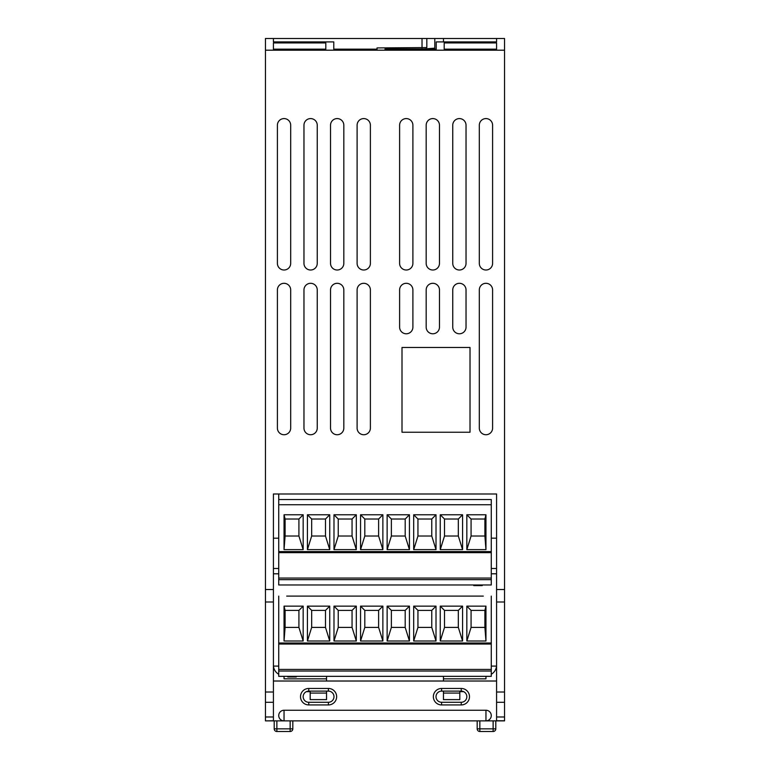 <?xml version="1.0" encoding="UTF-8"?>
<svg xmlns="http://www.w3.org/2000/svg" width="770" height="770" viewBox="0 0 770 770"><rect width="100%" height="100%" fill="white"/><g stroke="black" fill="none" stroke-linecap="round" stroke-linejoin="round"><path stroke-width="1.16" d="M496.583 601.996L504.552 601.996L504.552 589.522L496.583 589.522L496.583 702.307L504.552 702.307L504.552 720.874L265.448 720.874L273.417 720.768L273.417 702.307L265.448 702.307L265.448 589.522L273.417 589.522L273.417 601.996L265.448 601.996M434.79 49.155L434.79 38.5L426.821 38.5L426.821 47.567L426.821 38.5L273.417 38.5L273.417 41.907L273.417 38.5L265.448 38.5L265.448 589.522M273.417 716.976L265.448 716.976L265.448 702.307M265.448 716.976L265.448 720.768M496.583 681.017L273.417 681.017M485.957 710.248A5.313 5.313 0 0 1 491.27 715.561A5.313 5.313 0 0 1 485.957 720.874L485.957 710.248L284.043 710.248A5.313 5.313 0 0 0 278.73 715.561A5.313 5.313 0 0 0 284.043 720.874L284.043 710.248M273.417 601.996L273.417 702.307M496.583 589.522L496.583 493.984L273.417 493.984L273.417 589.522M491.27 539.645L491.27 538.192L491.27 539.645M496.583 573.794L491.27 573.794L491.27 567.808L491.27 568.481L496.583 568.481M491.27 566.374L491.27 540.598M273.417 538.192L278.73 538.192M491.27 538.047L491.27 499.528L278.73 499.528L278.73 493.984L278.73 584.969L491.27 584.969L491.27 504.735L278.73 504.735M491.27 499.528L491.27 511.107M491.27 578.058L278.73 578.058M491.27 552.658L278.73 552.658M462.578 549.636L462.578 514.774L440.257 514.774L440.257 549.636L462.578 549.636L458.323 536.026L444.511 536.026L440.257 549.636M436.012 549.636L436.012 514.774L413.692 514.774L413.692 549.636L436.012 549.636L431.758 536.026L417.946 536.026L413.692 549.636M409.438 549.636L409.438 514.774L387.127 514.774L387.127 549.636L409.438 549.636L405.193 536.026L391.372 536.026L387.127 549.636M382.873 549.636L382.873 514.774L360.553 514.774L360.553 549.636L382.873 549.636L378.619 536.026L364.807 536.026L360.553 549.636M356.308 549.636L356.308 514.774L333.988 514.774L333.988 549.636L356.308 549.636L352.054 536.026L338.242 536.026L333.988 549.636M329.733 549.636L329.733 514.774L307.422 514.774L307.422 549.636L329.733 549.636L325.489 536.026L311.667 536.026L307.422 549.636M466.832 549.636L485.957 549.636L485.957 514.774L466.832 514.774L466.832 549.636L471.076 536.026L484.898 536.026L485.957 549.636M303.168 514.774L284.043 514.774L284.043 549.636L303.168 549.636L303.168 514.774L298.914 519.028L285.102 519.028L284.043 514.774M504.552 589.522L504.552 50.194L265.448 50.194M412.893 327.135L412.893 289.944A6.641 6.641 0 0 0 406.252 283.302A6.641 6.641 0 0 0 399.611 289.944L399.611 327.135A6.641 6.641 0 0 0 406.252 333.776A6.641 6.641 0 0 0 412.893 327.135M439.468 327.135L439.468 289.944A6.641 6.641 0 0 0 432.827 283.302A6.641 6.641 0 0 0 426.176 289.944L426.176 327.135A6.641 6.641 0 0 0 432.827 333.776A6.641 6.641 0 0 0 439.468 327.135M466.033 327.135L466.033 289.944A6.641 6.641 0 0 0 459.392 283.302A6.641 6.641 0 0 0 452.75 289.944L452.75 327.135A6.641 6.641 0 0 0 459.392 333.776A6.641 6.641 0 0 0 466.033 327.135M492.598 289.944A6.641 6.641 0 0 0 485.957 283.302A6.641 6.641 0 0 0 479.315 289.944L479.315 428.091A6.641 6.641 0 0 0 485.957 434.732A6.641 6.641 0 0 0 492.598 428.091L492.598 289.944M402.007 347.482L402.007 432.24L470.018 432.24L470.018 347.482L402.007 347.482M412.893 125.221A6.641 6.641 0 0 0 406.252 118.58A6.641 6.641 0 0 0 399.611 125.221L399.611 263.369A6.641 6.641 0 0 0 406.252 270.01A6.641 6.641 0 0 0 412.893 263.369L412.893 125.221M439.468 125.221A6.641 6.641 0 0 0 432.827 118.58A6.641 6.641 0 0 0 426.176 125.221L426.176 263.369A6.641 6.641 0 0 0 432.827 270.01A6.641 6.641 0 0 0 439.468 263.369L439.468 125.221M466.033 125.221A6.641 6.641 0 0 0 459.392 118.58A6.641 6.641 0 0 0 452.75 125.221L452.75 263.369A6.641 6.641 0 0 0 459.392 270.01A6.641 6.641 0 0 0 466.033 263.369L466.033 125.221M492.598 125.221A6.641 6.641 0 0 0 485.957 118.58A6.641 6.641 0 0 0 479.315 125.221L479.315 263.369A6.641 6.641 0 0 0 485.957 270.01A6.641 6.641 0 0 0 492.598 263.369L492.598 125.221M290.685 125.221A6.641 6.641 0 0 0 284.043 118.58A6.641 6.641 0 0 0 277.402 125.221L277.402 263.369A6.641 6.641 0 0 0 284.043 270.01A6.641 6.641 0 0 0 290.685 263.369L290.685 125.221M317.25 125.221A6.641 6.641 0 0 0 310.608 118.58A6.641 6.641 0 0 0 303.967 125.221L303.967 263.369A6.641 6.641 0 0 0 310.608 270.01A6.641 6.641 0 0 0 317.25 263.369L317.25 125.221M343.824 125.221A6.641 6.641 0 0 0 337.173 118.58A6.641 6.641 0 0 0 330.532 125.221L330.532 263.369A6.641 6.641 0 0 0 337.173 270.01A6.641 6.641 0 0 0 343.824 263.369L343.824 125.221M370.389 125.221A6.641 6.641 0 0 0 363.748 118.58A6.641 6.641 0 0 0 357.107 125.221L357.107 263.369A6.641 6.641 0 0 0 363.748 270.01A6.641 6.641 0 0 0 370.389 263.369L370.389 125.221M290.685 289.944A6.641 6.641 0 0 0 284.043 283.302A6.641 6.641 0 0 0 277.402 289.944L277.402 428.091A6.641 6.641 0 0 0 284.043 434.732A6.641 6.641 0 0 0 290.685 428.091L290.685 289.944M317.25 289.944A6.641 6.641 0 0 0 310.608 283.302A6.641 6.641 0 0 0 303.967 289.944L303.967 428.091A6.641 6.641 0 0 0 310.608 434.732A6.641 6.641 0 0 0 317.25 428.091L317.25 289.944M343.824 289.944A6.641 6.641 0 0 0 337.173 283.302A6.641 6.641 0 0 0 330.532 289.944L330.532 428.091A6.641 6.641 0 0 0 337.173 434.732A6.641 6.641 0 0 0 343.824 428.091L343.824 289.944M370.389 289.944A6.641 6.641 0 0 0 363.748 283.302A6.641 6.641 0 0 0 357.107 289.944L357.107 428.091A6.641 6.641 0 0 0 363.748 434.732A6.641 6.641 0 0 0 370.389 428.091L370.389 289.944M385 48.953L424.164 48.953L434.79 48.154M496.583 41.907L496.583 38.5L496.583 41.907L436.224 41.907L436.224 49.155L385 49.155M504.552 50.194L504.552 38.5L434.79 38.5M426.821 47.567L377.031 47.923L377.031 49.155L333.776 49.155L333.776 41.907L273.417 41.907M496.583 49.155L496.583 42.937L496.583 49.155L444.194 49.155L444.194 42.937L496.583 42.937M325.806 42.937L273.417 42.937L273.417 49.155L325.806 49.155L325.806 42.937L325.806 49.155M278.73 674.279A10.626 10.626 0 0 1 273.466 666.088M326.547 676.339L326.547 678.842L284.043 678.842L284.043 676.339M326.547 678.842L326.547 681.017M306.373 691.653L310.185 691.653M273.417 666.088L278.73 666.088M491.27 671.026L278.73 671.026L278.73 676.339L491.27 676.339L491.27 596.105L491.27 666.088L496.583 666.088M286.7 596.105L483.3 596.105M472.674 596.105L456.735 596.105M446.109 596.105L430.161 596.105M419.534 596.105L403.596 596.105M392.969 596.105L377.031 596.105M366.405 596.105L350.456 596.105M339.83 596.105L323.891 596.105M313.265 596.105L297.326 596.105M273.417 573.794L278.73 573.794M273.417 568.481L278.73 568.481M496.583 702.307L496.583 716.976L504.552 716.976M504.552 720.768L496.583 720.768L496.583 716.976M496.583 538.192L491.27 538.153M504.552 702.307L504.552 601.996M470.335 720.874L292.812 720.874L292.812 728.844L292.812 720.874M485.408 720.874L480.528 720.874M292.812 728.844A2.656 2.656 0 0 1 290.155 731.5A2.656 2.656 0 0 0 292.812 728.844L276.873 728.844L276.873 731.5A2.656 2.656 0 0 1 274.207 728.844A2.656 2.656 0 0 0 276.873 731.5L290.155 731.5L290.155 720.874L293.611 720.874M477.188 728.844L477.188 720.874L477.188 728.844A2.656 2.656 0 0 0 479.845 731.5L479.845 728.844L477.188 728.844M479.845 731.5L493.127 731.5A2.656 2.656 0 0 0 495.793 728.844L495.793 720.874L495.793 728.844L495.793 720.874L495.793 728.844L493.127 728.844L493.127 720.874M495.793 728.844A2.656 2.656 0 0 1 493.127 731.5L493.127 728.844L479.845 728.844L479.845 720.874M274.207 728.844L274.207 720.874L274.207 728.844L274.207 720.874L274.207 728.844L276.873 728.844L276.873 720.874M310.185 691.113L310.185 699.622L326.547 699.622L326.547 693.087L310.185 693.087M326.547 691.113L326.547 693.087M308.751 688.457L308.751 691.113L328.415 691.113A5.582 5.582 0 0 1 333.988 696.696A5.582 5.582 0 0 1 328.415 702.279L308.751 702.279A5.582 5.582 0 0 1 303.168 696.696A5.582 5.582 0 0 1 308.751 691.113A5.582 5.582 0 0 0 303.168 696.696A5.582 5.582 0 0 0 308.751 702.279L308.751 704.935A8.239 8.239 0 0 1 300.512 696.696A8.239 8.239 0 0 1 308.751 688.457L328.415 688.457A8.239 8.239 0 0 1 336.644 696.696A8.239 8.239 0 0 1 328.415 704.935L308.751 704.935M443.453 681.017L443.453 676.339M443.453 693.087L459.815 693.087L459.815 699.622L443.453 699.622L443.453 691.113M485.957 676.339L485.957 678.842L443.453 678.842M491.27 674.279A10.626 10.626 0 0 0 496.534 666.088M463.627 691.653L459.815 691.653M459.815 693.087L459.815 691.113M441.585 688.457L441.585 691.113L461.249 691.113A5.582 5.582 0 0 1 466.832 696.696A5.582 5.582 0 0 1 461.249 702.279L441.585 702.279A5.582 5.582 0 0 1 436.012 696.696A5.582 5.582 0 0 1 441.585 691.113A5.582 5.582 0 0 0 436.012 696.696A5.582 5.582 0 0 0 441.585 702.279L441.585 704.935A8.239 8.239 0 0 1 433.356 696.696A8.239 8.239 0 0 1 441.585 688.457L461.249 688.457A8.239 8.239 0 0 1 469.488 696.696A8.239 8.239 0 0 1 461.249 704.935L441.585 704.935M287.759 676.339L287.759 676.974L296.257 676.974L296.257 676.339M491.27 666.088L491.27 667.417M278.73 671.026L278.73 596.105M491.27 669.428L278.73 669.428M491.27 644.028L278.73 644.028M462.578 641.006L462.578 606.144L440.257 606.144L440.257 641.006L462.578 641.006L458.323 627.406L444.511 627.406L440.257 641.006M436.012 641.006L436.012 606.144L413.692 606.144L413.692 641.006L436.012 641.006L431.758 627.406L417.946 627.406L413.692 641.006M409.438 641.006L409.438 606.144L387.127 606.144L387.127 641.006L409.438 641.006L405.193 627.406L391.372 627.406L387.127 641.006M382.873 641.006L382.873 606.144L360.553 606.144L360.553 641.006L382.873 641.006L378.619 627.406L364.807 627.406L360.553 641.006M356.308 641.006L356.308 606.144L333.988 606.144L333.988 641.006L356.308 641.006L352.054 627.406L338.242 627.406L333.988 641.006M329.733 641.006L329.733 606.144L307.422 606.144L307.422 641.006L329.733 641.006L325.489 627.406L311.667 627.406L307.422 641.006M466.832 641.006L485.957 641.006L485.957 606.144L466.832 606.144L466.832 641.006L471.076 627.406L484.898 627.406L485.957 641.006M303.168 606.144L284.043 606.144L284.043 641.006L303.168 641.006L303.168 606.144L298.914 610.398L285.102 610.398L284.043 606.144M462.578 606.144L458.323 610.398L458.323 627.406M458.323 610.398L444.511 610.398L444.511 627.406M444.511 610.398L440.257 606.144M436.012 606.144L431.758 610.398L431.758 627.406M431.758 610.398L417.946 610.398L417.946 627.406M417.946 610.398L413.692 606.144M409.438 606.144L405.193 610.398L405.193 627.406M405.193 610.398L391.372 610.398L391.372 627.406M391.372 610.398L387.127 606.144M382.873 606.144L378.619 610.398L378.619 627.406M378.619 610.398L364.807 610.398L364.807 627.406M364.807 610.398L360.553 606.144M356.308 606.144L352.054 610.398L352.054 627.406M352.054 610.398L338.242 610.398L338.242 627.406M338.242 610.398L333.988 606.144M329.733 606.144L325.489 610.398L325.489 627.406M325.489 610.398L311.667 610.398L311.667 627.406M311.667 610.398L307.422 606.144M484.898 627.406L484.898 610.398L485.957 606.144M484.898 610.398L471.076 610.398L471.076 627.406M471.076 610.398L466.832 606.144M285.102 610.398L285.102 627.406L284.043 641.006M298.914 610.398L298.914 627.406L303.168 641.006M298.914 627.406L285.102 627.406M443.453 38.5L443.453 41.907M473.743 584.969L473.743 585.604L482.241 585.604L482.241 584.969M422.027 38.5L422.027 47.923M444.194 42.937L444.194 49.155M273.417 42.937L273.417 49.155M462.578 514.774L458.323 519.028L458.323 536.026M458.323 519.028L444.511 519.028L444.511 536.026M444.511 519.028L440.257 514.774M436.012 514.774L431.758 519.028L431.758 536.026M431.758 519.028L417.946 519.028L417.946 536.026M417.946 519.028L413.692 514.774M409.438 514.774L405.193 519.028L405.193 536.026M405.193 519.028L391.372 519.028L391.372 536.026M391.372 519.028L387.127 514.774M382.873 514.774L378.619 519.028L378.619 536.026M378.619 519.028L364.807 519.028L364.807 536.026M364.807 519.028L360.553 514.774M356.308 514.774L352.054 519.028L352.054 536.026M352.054 519.028L338.242 519.028L338.242 536.026M338.242 519.028L333.988 514.774M329.733 514.774L325.489 519.028L325.489 536.026M325.489 519.028L311.667 519.028L311.667 536.026M311.667 519.028L307.422 514.774M484.898 536.026L484.898 519.028L485.957 514.774M484.898 519.028L471.076 519.028L471.076 536.026M471.076 519.028L466.832 514.774M285.102 519.028L285.102 536.026L284.043 549.636M298.914 519.028L298.914 536.026L285.102 536.026M298.914 536.026L303.168 549.636M491.27 579.656L278.73 579.656M491.27 551.618L278.73 551.618M328.415 688.457L328.415 691.113M328.415 704.935L328.415 702.279M461.249 688.457L461.249 691.113M461.249 704.935L461.249 702.279M491.27 642.998L278.73 642.998M496.583 692.009L504.552 692.009M273.417 692.009L265.448 692.009"/></g></svg>
